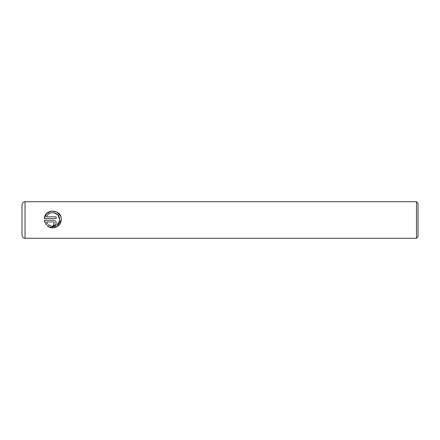 <?xml version="1.0" encoding="UTF-8"?>
<svg xmlns="http://www.w3.org/2000/svg" width="440" height="440" viewBox="0 0 440 440"><rect width="100%" height="100%" fill="white"/><g stroke="black" fill="none" stroke-linecap="round" stroke-linejoin="round"><path stroke-width="0.66" d="M49.357 227.15L47.416 225.957C52.316 230.357 61.1 226.622 61.232 220L57.195 226.628L49.412 227.172M58.9 222.305L59.532 220C59.318 225.17 52.542 228.085 48.62 224.752L50.644 225.83M51.849 226.111L55.506 225.605M57.063 224.653L58.773 222.563M59.532 220L59.56 219.395L59.532 220M61.094 217.756L61.254 219.395C61.815 208.978 44.819 208.181 44.346 218.548L46.662 213.532L51.557 211.013L57.052 212.08L60.638 216.222M53.625 220.242L44.346 220.242L46.217 224.757L47.421 223.553L46.497 221.936L53.625 221.936L54.472 222.783L53.625 223.636L53.625 225.33C55.182 225.17 56.029 224.323 56.166 222.783C56.023 221.249 55.176 220.402 53.625 220.242C55.176 220.402 56.023 221.249 56.166 222.783L56.117 223.278M418 203.247L418 236.753L416.477 238.277L416.477 201.724L418 203.247M22 220L22 204.771C22.181 202.917 23.194 201.905 25.047 201.724L25.047 238.277C23.194 238.095 22.181 237.083 22 235.23L22 220M44.346 218.548L56.166 218.548L56.166 216.854L46.497 216.854C48.747 210.078 60 212.174 59.56 219.395L57.998 215.072L54.071 212.74M61.232 220L61.254 219.395L61.232 220M48.62 224.752L47.416 225.957M44.957 222.651L44.346 220.242M55.05 224.895L54.61 225.132M54.131 225.28L53.625 225.33M46.497 221.936L47.421 223.553M54.472 222.783L53.625 221.936M52.877 212.619L52.03 212.657M416.477 201.724L25.047 201.724M416.477 238.277L25.047 238.277"/></g></svg>
